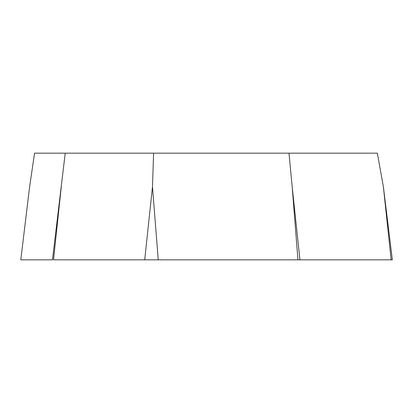 <?xml version="1.0" encoding="UTF-8"?>
<svg xmlns="http://www.w3.org/2000/svg" width="413" height="413" viewBox="0 0 413 413"><rect width="100%" height="100%" fill="white"/><g stroke="black" fill="none" stroke-linecap="round" stroke-linejoin="round"><path stroke-width="0.62" d="M144.715 259.829L392.35 259.829L383.388 186.831L377.348 153.171L153.595 153.171L152.48 186.831L158.236 259.829L53.52 259.829L144.715 259.829L152.48 186.831M52.456 259.829L20.784 259.829L52.456 259.829L65.228 153.171L34.537 153.171L29.612 186.831L20.784 259.829L29.612 186.831M392.216 259.829L297.954 259.829L292.192 186.831L288.981 153.171M153.595 153.171L65.228 153.171M297.954 259.829L158.236 259.829M61.284 186.831L53.52 259.829M292.192 186.831L299.957 259.829M391.147 259.829L383.388 186.831"/></g></svg>
